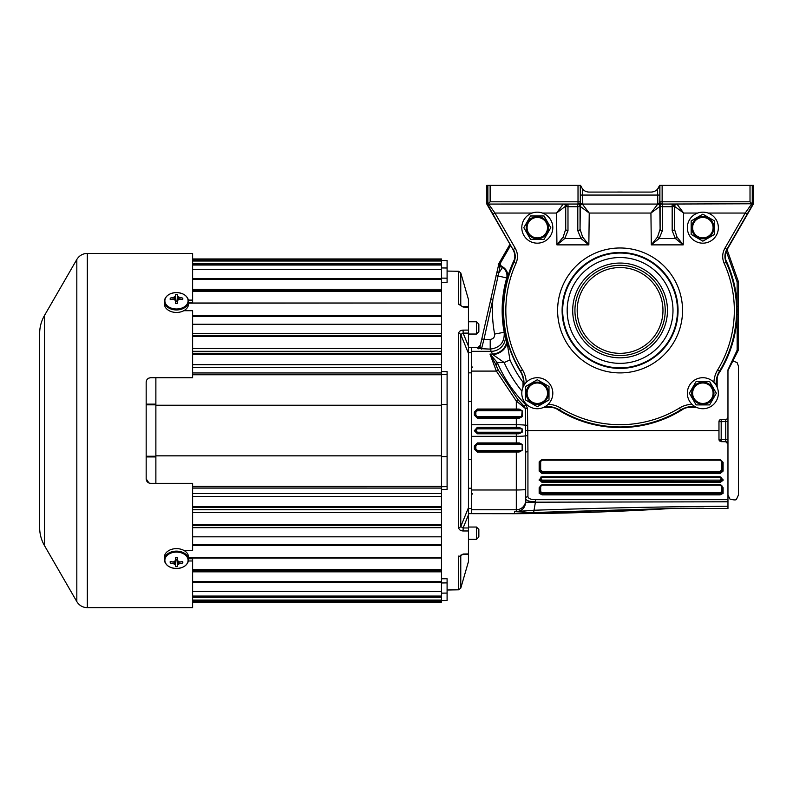 <?xml version="1.0" encoding="UTF-8"?>
<svg xmlns="http://www.w3.org/2000/svg" width="793" height="793" viewBox="0 0 793 793"><rect width="100%" height="100%" fill="white"/><g stroke="black" fill="none" stroke-linecap="round" stroke-linejoin="round"><path stroke-width="1.19" d="M509.978 244.284L498.45 264.247L500.462 263.008L500.165 264.138L501.285 266.081L499.778 267.241A2.25 1.973 -165.4 0 1 498.579 265.021L480.023 346.779L498.579 265.021A2.25 2.25 111.4 0 1 498.827 264.396A2.25 1.982 31.9 0 0 499.778 267.241L498.738 273.099L502.841 266.983L501.285 266.081M514.578 259.202A117.295 117.295 0 0 0 507.332 278.095L498.083 275.954L483.948 339.404L490.213 339.404C493.335 338.998 494.812 337.223 494.624 334.071L504.189 332.267L506.469 338.958L509.968 359.933A120.724 120.724 0 0 0 523.023 382.236L523.023 387.172M518.672 433.008L521.675 432.244L516.312 433.008L518.672 433.008L516.312 433.008L518.672 433.008L518.88 433.791L477.356 433.791L474.363 430.768L477.356 427.288L518.88 427.288L522.141 428.835L522.141 432.244L518.88 433.791M521.675 428.815L516.312 428.071L521.675 428.815L477.356 428.835L475.859 430.321L477.356 432.244L521.675 432.244L522.141 428.835M726.309 251.322L737.143 281.971L737.143 306.336L738.422 306.316A118.415 118.415 0 0 1 738.422 314.573L737.143 314.543L737.143 350.149L738.224 350.397L727.964 370.618L727.964 494.971L729.966 499.094C734.437 500.234 736.657 500.185 736.647 498.926L738.452 494.971L738.452 430.54L738.452 494.971M718.448 373.979A117.106 117.106 0 0 0 725.754 259.975M737.143 306.336A117.136 117.136 0 0 0 725.724 259.856M514.399 259.975A117.106 117.106 0 0 0 506.291 338.125M543.354 407.503L552.602 407.503M556.537 408.811A117.106 117.106 0 0 0 683.616 408.811M687.551 407.503L696.809 407.503M717.13 387.172L717.13 377.924M717.159 387.232L717.159 377.815M687.442 407.523L696.869 407.523M556.399 408.752A117.136 117.136 0 0 0 683.764 408.752M543.284 407.523L552.711 407.523M718.389 374.127A117.136 117.136 0 0 0 737.143 314.543M616.914 192.075A118.415 118.415 0 0 1 623.248 192.075M523.023 382.236L523.003 387.212M506.469 338.958A14.234 12.252 -15.5 0 1 492.522 354.075L491.214 351.329L471.439 351.329L471.439 347.582L477.812 347.582L479.943 345.629M505.151 334.249A14.234 14.195 -24.8 0 1 491.214 351.329L490.213 349.118L477.832 348.533A2.25 2.24 178.3 0 0 480.023 346.779L481.44 349.118L483.948 339.404L481.757 338.908M506.866 343.161A14.234 11.35 -15.7 0 1 492.919 354.659L492.522 354.075L489.985 354.075L497.28 362.54L495.268 363.501L489.985 354.075L496.368 371.094L498.381 370.262L518.007 399.722L524.232 406.363L525.313 408.425L516.312 401.04L496.368 371.094L471.439 371.094L471.439 351.329M509.968 359.933L504.17 362.54L492.919 354.659M542.164 477.287L540.667 478.774L542.164 480.122L720.094 480.122L721.59 479.041L720.094 477.287L542.164 477.287L542.164 476.752L720.094 476.752L723.097 480.31L720.094 482.491L720.094 481.41L722.344 479.805L720.094 477.029L542.164 477.029L539.914 479.279A0.753 0.506 180 0 1 539.161 479.775L542.164 476.752L540.856 477.059M539.369 461.229L539.161 462.329L542.164 459.306L720.094 459.306L723.097 462.329L720.094 459.762L542.164 459.762L539.914 462.002L539.914 470.695L542.164 472.519L720.094 472.519L722.344 470.695L722.344 462.002L720.094 460.198L542.164 460.198L539.914 462.002L540.43 460.564M721.184 419.418L721.184 421.668L718.973 421.668A2.25 2.25 0 0 1 721.184 419.418L725.754 419.338A2.25 2.25 0 0 0 727.964 417.088L727.964 369.835L737.143 350.149M527.93 451.732L527.93 496.626C528.267 498.559 530.765 499.58 535.424 499.679L727.964 499.679L727.964 443.991L725.754 441.741L721.184 441.661L718.973 439.411L718.973 421.668L718.973 430.54L527.771 430.54L527.93 451.732A2.25 0.644 0 0 0 525.68 452.377L525.561 435.793A9.367 0.654 180 0 1 516.312 436.338L471.439 436.338L471.439 513.497L514.439 513.497L514.538 511.654M727.964 499.679L727.964 508.452L671.77 508.462L533.649 512.506L514.439 511.644L533.649 510.256C598.388 508.065 663.156 506.707 727.964 506.212M474.363 445.953L477.356 442.95L519.395 442.95L522.141 444.338L522.141 450.394L519.137 452L477.356 452.04L474.363 449.046L474.363 445.953L475.106 445.894L475.106 448.997L477.356 451.247L518.909 451.207L519.137 452M527.771 435.664L525.561 435.793L525.531 425.276A9.367 0.654 180 0 0 516.312 424.741L471.439 424.741L471.439 371.094M519.137 409.079L518.909 409.872L516.312 409.842L516.312 409.039L519.137 409.079L522.141 410.685L522.141 416.741L519.395 418.129L477.356 418.129L474.363 415.126L474.363 412.033L477.356 409.039L516.312 409.039L516.312 401.04L518.007 399.722A135.603 135.603 0 0 0 524.232 406.363A135.603 135.603 0 0 1 518.007 399.722M527.741 425.246L525.531 425.276L525.313 408.425L524.232 406.363L525.818 404.777L527.464 408.375L527.771 430.54L525.561 430.54M723.097 462.329L723.097 471.101L720.094 473.599L542.164 473.599L539.161 471.101L539.161 462.329L539.914 462.002M720.094 482.491L542.164 482.491L539.161 479.775M723.097 487.685L723.097 493.355L720.094 494.872L542.164 494.872L539.161 493.355L539.161 487.685L542.164 484.662L720.094 484.662L723.097 487.685A0.753 0.585 180 0 1 722.344 487.1L720.094 484.86L542.164 484.86L539.914 487.1L539.914 492.711L542.164 493.791L720.094 493.791L722.344 492.711L722.344 487.1A0.753 0.585 0 0 0 721.59 486.515L720.094 485.038L542.164 485.038L540.667 486.515A0.753 0.585 0 0 0 539.914 487.1A0.753 0.585 180 0 1 539.161 487.685M525.68 452.377L525.68 502.207C525.085 507.897 521.963 511.049 516.312 511.644L516.312 509.75L471.439 509.75M738.422 314.573L738.224 350.397M478.129 348.692L478.803 348.821M727.082 249.666L738.422 281.753L738.422 306.316M500.462 263.008L510.623 245.414M502.841 266.983C506.876 269.66 508.372 273.367 507.332 278.095M737.143 281.971L738.422 281.753M514.449 511.644L516.312 511.673L514.449 511.644L514.439 513.497L671.77 508.452C619.363 511.713 566.926 513.458 514.439 513.705L468.445 513.656M521.933 391.167A127.078 127.078 0 0 1 504.17 362.54L497.28 362.54L497.845 363.759L495.784 364.661L498.381 370.262A135.603 135.603 0 0 1 496.299 365.831A135.603 135.603 0 0 0 498.381 370.262M703.976 508.283L680.513 508.333M525.868 499.332L526.344 499.897M727.964 501.791L525.68 502.207M535.424 499.679L535.424 501.791C529.377 501.691 526.136 500.651 525.68 498.648A2.25 2.022 -0 0 1 527.93 496.626M496.299 365.831L495.268 363.501M527.464 408.375L525.313 408.425M533.649 512.506L535.424 502.207M540.667 461.685L540.667 470.09L542.164 471.32L720.094 471.32L721.59 470.09L721.59 461.685M540.975 477.366L539.914 479.805L542.164 481.41L720.094 481.41L542.164 481.192L539.914 479.805A0.753 0.506 180 0 1 539.161 480.31M540.667 486.515L540.667 491.769L542.164 492.522L720.094 492.522L721.59 491.769L721.59 486.515A0.753 0.585 0 0 1 722.344 487.1L720.094 484.662M720.094 494.872L720.094 493.603L722.344 492.711A0.753 0.644 180 0 0 723.097 493.355M721.59 479.041A0.753 0.506 180 0 1 722.344 479.547L720.094 481.192L720.094 480.122M721.105 477.267L722.344 479.279A0.753 0.506 180 0 0 721.59 478.774M721.59 470.09L722.344 470.507L720.094 472.4L542.164 472.4L539.914 470.507L539.161 471.101M540.529 460.455L542.164 459.762L540.529 460.455M540.033 486.377L541.024 485.167M720.094 492.522L720.094 493.603L542.164 493.603L539.914 492.711A0.753 0.644 180 0 1 539.161 493.355M541.113 477.287L539.914 479.269A0.753 0.506 180 0 1 540.667 478.774M723.097 471.101L722.344 470.695M540.667 470.09L539.914 470.507M723.097 479.775A0.753 0.506 180 0 1 722.344 479.279M722.344 492.403A0.753 0.644 0 0 0 721.59 491.769M540.667 491.769A0.753 0.644 0 0 0 539.914 492.403M722.344 488.27L722.344 487.1M519.147 417.425L521.675 416.731L516.312 417.425L519.147 417.425L516.312 417.425L519.147 417.425L519.395 418.129M516.312 409.842L477.356 409.842L475.106 412.082L475.106 415.185L477.356 417.425L516.312 417.425L516.312 428.071L477.356 428.071L475.106 430.768L477.356 433.008L516.312 433.008L516.312 443.654L519.147 443.654L477.356 443.654L475.106 445.894L475.859 445.844L475.859 448.917L477.356 450.404L521.675 450.404L518.909 451.207L477.356 451.207L475.106 448.967L474.363 449.046M516.312 428.071L518.672 428.071L518.88 427.288M516.312 443.654L521.675 444.348L477.356 444.348L475.859 445.844M475.859 412.162L475.106 412.112L477.356 409.872L518.909 409.872L521.675 410.675L477.356 410.675L475.859 412.162L475.859 415.235L474.363 415.126M477.356 432.244L477.356 433.008L474.363 430.768M519.395 442.95L519.147 443.654M499.6 263.236A2.25 2.25 75 0 0 500.423 266.309L502.098 267.281A9.744 9.734 67.9 0 1 506.608 278.363A117.919 117.919 0 0 0 504.189 332.267C504.754 342.219 500.096 347.83 490.213 349.118L490.213 339.404M496.894 272.009A2.25 0.664 -166.9 0 0 498.738 273.099L498.083 275.954L496.091 275.518M494.624 334.071A127.663 127.663 0 0 1 492.84 300.081L490.649 299.585M498.45 264.247L498.202 264.872M727.796 443.138A2.25 2.25 0 0 0 725.754 441.741L721.184 441.661L721.184 439.411L725.754 439.491L725.754 421.589L721.184 421.668L721.184 439.411L718.973 439.411A2.25 2.25 0 0 0 719.618 440.987A2.25 2.25 0 0 1 718.973 439.411M727.964 421.589L725.754 421.589L725.754 419.338M727.964 439.491L725.754 439.491L725.754 441.741M574.935 310.44A45.142 45.142 0 0 0 620.076 355.581A45.142 45.142 0 0 0 665.218 310.44A45.142 45.142 0 0 0 620.076 265.308A45.142 45.142 0 0 0 574.935 310.44A45.142 45.142 0 0 1 620.076 265.308A45.142 45.142 0 0 1 665.218 310.44M753.35 204.039L753.32 185.324L752.27 185.324L752.27 203.781L752.864 203.305L753.35 204.039L727.231 249.398C724.941 253.631 724.723 257.953 726.586 262.374A116.858 116.858 0 0 1 719.895 371.203A23.245 23.245 0 0 0 716.694 386.211M578.018 185.324L490.133 185.324L490.133 201.809L578.018 201.809L578.018 185.324L580.516 185.324L582.577 189.14L582.776 204.059L657.377 204.059L582.33 204.059L589.239 213.049L580.089 206.279L579.415 204.197L577.74 204.059L577.8 206.695L567.986 206.695L567.986 230.704A2.25 1.586 180 0 1 565.736 229.137L565.736 206.279A2.25 2.25 90 0 0 563.486 204.059M697.681 213.049L683.616 213.049L683.219 244.868L676.964 236.938L674.427 229.137L674.704 206.279A2.25 2.25 135.4 0 1 676.954 204.059L683.616 213.049L674.427 206.279L674.427 229.137A2.25 1.586 180 0 1 672.177 230.704L672.177 206.695L662.363 206.695L662.413 204.059L660.738 204.197L660.073 206.279L650.924 213.049L657.823 204.059L657.575 189.14L659.647 185.324L662.135 185.324L662.135 201.809L750.019 201.809L750.019 185.324L662.135 185.324M752.27 203.781L662.096 204.059A2.25 1.725 -90 0 1 662.254 204.069M523.469 386.211A23.245 23.245 0 0 0 520.258 371.203A116.858 116.858 0 0 1 513.567 262.374C515.44 257.933 515.222 253.611 512.922 249.398L486.803 204.039L486.833 185.324L490.133 185.324M580.268 185.324L580.317 201.809A2.25 2.25 -90 0 1 578.206 204.049L488.974 204.059L487.883 203.781L487.883 185.324M512.922 249.398L487.209 203.93L487.289 203.305L487.883 203.781M695.848 407.057A23.245 23.245 0 0 0 680.84 410.259A116.858 116.858 0 0 1 559.323 410.259A23.245 23.245 0 0 0 544.305 407.057M580.317 201.809L580.575 203.067L582.776 204.059M657.377 204.059L659.578 203.067L659.895 201.809L659.895 185.324M582.577 189.14A8.991 8.991 0 0 0 589.219 192.075L650.944 192.075A8.991 8.991 0 0 0 657.575 189.14L658.24 188.318M490.133 201.809L488.072 203.87M752.081 203.87L750.019 201.809M752.944 203.93L747.165 214.169L745.222 213.049L751.189 204.564L752.904 203.623M659.033 203.603A2.25 2.101 -174 0 1 660.123 205.248A2.25 1.586 180 0 0 662.363 206.695L662.363 230.704L659.161 238.505L651.311 244.868L657.575 236.938L660.113 229.137L660.113 205.635A2.25 2.131 -178.6 0 0 658.814 203.732L660.569 203.95A2.25 2.181 -176 0 1 659.776 202.304L659.826 195.068L580.337 195.068L580.337 185.324M578.047 204.079A2.25 1.348 -93.3 0 1 578.206 204.049L581.348 203.732A2.25 2.131 -1.4 0 0 580.05 205.635L580.05 229.137L582.577 236.938L588.842 244.868L589.239 213.049L650.924 213.049L651.311 244.868L683.219 244.868L675.368 238.505L672.177 230.704M580.327 206.279A2.25 2.25 -44.6 0 1 582.577 204.059L582.577 204.059A2.25 2.25 -90 0 0 580.327 206.279L580.05 229.137A2.25 1.586 180 0 1 577.8 230.704L577.8 206.695A2.25 1.586 180 0 0 580.04 205.248A2.25 2.101 -6 0 1 581.13 203.603M567.986 230.704L564.785 238.505L556.934 244.868L563.199 236.938L565.736 229.137L565.449 206.279L556.547 213.049L563.208 204.059A2.25 2.25 90 0 1 565.449 206.279L565.449 206.279A2.25 2.25 44.6 0 0 563.208 204.059M542.471 213.049L556.547 213.049L556.934 244.868L588.842 244.868L580.991 238.505L577.8 230.704M487.249 203.623L488.974 204.564L494.941 213.049L515.262 248.259C517.928 253.136 518.176 258.151 516.005 263.296A114.251 114.251 0 0 0 522.488 369.855A25.842 25.842 0 0 1 526.235 382.355M563.823 204.059A2.25 2.161 90 0 1 565.905 205.704L568.036 204.059L567.986 206.695A2.25 1.586 180 0 1 565.905 205.704L565.449 206.279M676.667 204.059A2.25 2.25 90 0 0 674.427 206.279L674.258 205.704A2.25 1.586 180 0 1 672.177 206.695L672.117 204.059L674.258 205.704A2.25 2.161 90 0 1 676.34 204.059M676.964 236.938A2.25 1.299 135.4 0 1 675.368 238.505L659.161 238.505A2.25 1.299 -135.4 0 1 657.575 236.938M662.363 230.704A2.25 1.586 180 0 1 660.113 229.137L659.826 206.279A2.25 2.25 -135.4 0 0 657.585 204.059A2.25 2.25 -90 0 1 659.826 206.279M582.577 236.938A2.25 1.299 135.4 0 1 580.991 238.505L564.785 238.505A2.25 1.299 -135.4 0 1 563.199 236.938M752.934 203.86A2.25 2.092 -152.5 0 1 751.189 204.564L751.189 204.059M492.988 214.169L494.941 213.049L532.133 213.049M487.229 203.86A2.25 2.092 -27.5 0 0 488.974 204.564L488.974 204.059M750.019 185.324L752.27 185.324M660.738 204.197A2.25 1.794 -63.9 0 0 660.569 203.95L661.957 204.049A2.25 2.25 -90 0 1 659.845 201.809M660.073 206.279A2.25 2.25 -90 0 0 657.823 204.059L658.814 203.732M658.775 203.424A2.25 1.873 90 0 0 658.983 203.632A2.25 2.101 -174.9 0 1 660.113 205.328M580.04 205.328A2.25 2.101 -5.1 0 1 581.18 203.632A2.25 1.873 -90 0 0 581.378 203.424M581.348 203.732L582.33 204.059A2.25 2.25 -90 0 0 580.089 206.279M579.415 204.197A2.25 1.794 -116.1 0 1 579.594 203.95A2.25 2.181 -4 0 0 580.377 202.304L580.337 195.068M580.575 203.067A2.25 1.992 -132.3 0 1 580.337 203.702A2.25 2.22 -98 0 0 579.98 204.554M659.578 203.067A2.25 1.992 132.3 0 0 659.826 203.702A2.25 2.22 -82 0 1 660.182 204.554M659.31 186.355L658.924 187.217M738.452 430.54L738.452 366.108L738.452 430.54M458.641 333.526A2.25 1.368 0 0 1 460.763 334.517L463.112 333.119L468.445 346.184L468.445 333.11L463.112 333.119L463.112 330.116C460.406 330.275 458.919 331.415 458.641 333.526L458.641 527.553C458.919 529.665 460.416 530.804 463.112 530.973L463.112 527.96L460.763 526.562L468.445 507.728L468.445 353.351L460.763 334.517L460.763 526.562A2.25 1.368 -0 0 1 458.641 527.553M447.093 282.328L441.473 282.288L441.473 289.247L441.473 269.57L192.62 269.61M155.874 377.726L155.874 455.846L441.473 455.846L441.473 486.714L447.093 486.615L447.093 489.45L447.093 486.615L441.473 486.714L447.093 486.615L447.093 374.465L441.473 374.365L447.093 374.465L441.473 374.365L441.473 289.247L192.62 289.356M441.473 371.54L447.093 371.63L447.093 374.465M463.112 330.116L468.445 330.106L468.445 307.159L463.112 307.04L460.763 305.523A2.25 1.784 0 0 0 458.641 304.234L463.112 307.04M468.445 401.456L471.439 401.466L471.439 459.613L468.445 459.623M469.04 508.531L470.467 508.501M471.439 347.344L468.445 347.294L468.445 352.538L469.04 352.548M468.445 352.538L470.467 352.578M460.773 555.407L460.763 588.178L468.445 561.652L468.445 554.416L463.132 554.545L463.112 554.039L458.641 556.845L458.879 555.962M463.112 554.039L468.445 553.92L468.445 530.973L463.112 530.973M447.093 489.45L441.473 489.539L441.473 486.714L192.62 486.733M441.473 600.588L447.093 600.489L447.093 578.721L441.473 578.791L441.473 571.723L441.473 602.105L192.62 602.105L441.473 602.105M192.62 569.642L441.473 569.642L441.473 557.915L441.473 571.723L192.62 571.723M192.62 536.821L441.473 536.821L441.473 527.593L192.62 527.593M192.62 512.595L441.473 512.595L441.473 524.748L441.473 509.711L192.62 509.711M192.62 496.418L441.473 496.418L441.473 506.648L441.473 488.111L192.62 488.111M192.62 374.346L441.473 374.346L441.473 455.846M447.093 404.489L441.473 404.48M447.093 456.59L441.473 456.599M441.473 278.115L447.093 278.184L447.093 260.59L441.473 260.491L441.473 269.57L192.62 269.57M447.093 268.004L441.473 267.935M447.093 593.075L441.473 593.144M447.093 278.184L447.093 282.358M447.093 578.721L447.093 582.895L441.473 582.964M468.445 307.317L468.445 299.427L460.763 272.901L460.763 305.523M468.445 330.106L468.445 333.11M468.445 346.184L468.445 353.351M468.445 507.728L468.445 514.895L463.112 527.96L468.445 527.969L468.445 514.895M468.445 527.969L468.445 530.973M460.763 555.556A2.25 1.784 180 0 1 458.641 556.845L458.641 589.804L447.093 590.002M460.931 555.05L463.132 554.545M441.473 260.491L441.473 258.974L192.62 258.974L441.473 258.974M441.473 536.821L441.473 557.915L188.536 557.915M192.62 506.648L441.473 506.648L441.473 509.76L192.62 509.76M192.62 524.748L441.473 524.748L441.473 527.672L192.62 527.672M155.874 483.353L155.874 455.846M155.874 405.233L441.473 405.233M188.536 303.005L441.473 303.005L441.473 291.437L192.62 291.437M441.473 303.005L188.536 303.164M192.62 333.407L441.473 333.407L192.62 333.486M192.62 348.484L441.473 348.484L441.473 336.331L192.62 336.331M192.62 351.319L441.473 351.319L192.62 351.368M192.62 364.661L441.473 364.661L441.473 354.431L192.62 354.431M192.62 591.509L441.473 591.509L192.62 591.469M192.62 324.268L441.473 324.268M146.17 456.937L155.874 456.946L155.874 456.253L146.17 456.243M146.17 404.836L155.874 404.826L155.874 404.133L146.17 404.143M183.817 550.382L192.62 550.382L192.62 483.353L150.67 483.353C147.894 483.046 146.398 481.549 146.17 478.863L146.17 382.216C146.398 379.52 147.894 378.023 150.67 377.726L148.816 378.122M148.727 378.162L147.419 379.104M76.822 259.47L76.822 601.609L44.487 545.614L44.487 315.475L76.822 259.47C79.241 255.574 82.74 253.562 87.319 253.403L192.62 253.403L192.62 302.321L188.536 302.321M44.487 315.475C41.295 321.066 39.68 327.083 39.65 333.516L39.65 527.563C39.68 533.996 41.295 540.013 44.487 545.614M188.407 560.978L192.62 560.978L192.62 607.676L87.319 607.676L87.319 253.403M39.65 389.71L39.65 400.197M39.65 471.369L39.65 463.875M192.62 560.978L192.62 558.758L188.536 558.758M183.817 310.697L192.62 310.697L192.62 377.726L150.67 377.726M192.62 300.101L188.407 300.101M146.17 478.863L148.995 483.036M527.077 393.219A10.23 10.23 0 0 1 537.307 382.989A10.23 10.23 0 0 1 547.527 393.219A10.23 10.23 0 0 1 537.307 403.449A10.23 10.23 0 0 1 527.077 393.219M547.111 385.388L548.994 386.469L548.994 399.969L537.307 406.71L525.62 399.969L525.62 386.469L537.307 379.728L539.19 380.818M552.81 393.219A15.513 15.513 0 0 1 537.307 408.732A15.513 15.513 0 0 1 521.794 393.219A15.513 15.513 0 0 1 537.307 377.706A15.513 15.513 0 0 1 552.81 393.219M539.181 405.629L537.307 406.71L525.62 399.969L525.62 386.469L537.307 379.728L548.994 386.469L548.994 399.969L547.101 401.06M702.856 403.449A10.23 10.23 0 0 1 692.626 393.219A10.23 10.23 0 0 1 702.856 382.989A10.23 10.23 0 0 1 713.085 393.219A10.23 10.23 0 0 1 702.856 403.449M695.025 383.406L696.105 381.532L709.606 381.532L716.347 393.219L709.606 404.906L696.105 404.906L689.355 393.219L690.445 391.326M702.856 377.706A15.513 15.513 0 0 1 718.359 393.219A15.513 15.513 0 0 1 702.856 408.732A15.513 15.513 0 0 1 687.343 393.219A15.513 15.513 0 0 1 702.856 377.706M715.266 391.346L716.347 393.219L709.606 404.906L696.105 404.906L689.355 393.219L696.105 381.532L709.606 381.532L710.697 383.425M713.085 227.67A10.23 10.23 0 0 1 702.856 237.89A10.23 10.23 0 0 1 692.626 227.67A10.23 10.23 0 0 1 702.856 217.441A10.23 10.23 0 0 1 713.085 227.67M693.042 235.501L691.169 234.421L691.169 220.92L702.856 214.169L714.543 220.92L714.543 234.421L702.856 241.161L700.962 240.071M687.343 227.67A15.513 15.513 0 0 1 702.856 212.157A15.513 15.513 0 0 1 718.359 227.67A15.513 15.513 0 0 1 702.856 243.173A15.513 15.513 0 0 1 687.343 227.67M700.982 215.26L702.856 214.169L714.543 220.92L714.543 234.421L702.856 241.161L691.169 234.421L691.169 220.92L693.062 219.83M537.307 217.441A10.23 10.23 0 0 1 547.527 227.67A10.23 10.23 0 0 1 537.307 237.89A10.23 10.23 0 0 1 527.077 227.67A10.23 10.23 0 0 1 537.307 217.441M545.138 237.484L544.048 239.357L530.557 239.357L523.806 227.67L530.557 215.983L544.048 215.983L550.798 227.67L549.708 229.564M537.307 243.173A15.513 15.513 0 0 1 521.794 227.67A15.513 15.513 0 0 1 537.307 212.157A15.513 15.513 0 0 1 552.81 227.67A15.513 15.513 0 0 1 537.307 243.173M524.887 229.544L523.806 227.67L530.557 215.983L544.048 215.983L550.798 227.67L544.048 239.357L530.557 239.357L529.466 237.464M476.484 539.329L478.853 536.96L478.853 529.407L476.484 527.038L476.484 539.329L468.445 539.329M468.445 321.76L476.484 321.76L476.484 334.041L478.853 331.672L476.484 334.041L468.445 334.041L476.484 334.041M476.484 321.76L478.853 324.119L478.853 331.672M186.672 296.86A12.064 8.525 180 0 1 188.536 301.429L188.536 303.927A12.064 8.525 180 0 1 176.482 312.452A12.064 8.525 180 0 1 164.419 303.927L164.419 301.429A12.064 8.525 180 0 1 166.282 296.86M164.875 300.785A11.598 8.208 180 0 1 176.482 292.577A11.598 8.208 180 0 1 188.08 300.785A11.598 8.208 180 0 1 176.482 308.992A11.598 8.208 180 0 1 164.875 300.785M182.846 298.852L182.757 298.109A19.627 14.809 180 0 0 179.882 297.553A19.577 12.866 -138.6 0 0 178.425 296.86A19.577 7.811 -109.5 0 0 177.582 295.928A19.627 0.962 -87.2 0 0 177.533 294.411L175.431 294.411A19.627 0.962 87.2 0 0 175.382 295.928A19.577 7.811 109.5 0 0 174.529 296.86A19.577 12.866 138.6 0 0 173.072 297.553A19.627 14.809 180 0 0 170.198 298.109L170.198 299.595A19.627 12.886 0 0 1 173.072 299.11A19.577 11.062 37.2 0 1 174.529 299.615A19.577 6.007 65.2 0 1 175.382 300.735A19.627 0.962 87.2 0 0 175.431 303.293L177.533 303.293A19.627 0.962 -87.2 0 0 177.582 300.735A19.577 6.007 -65.2 0 1 178.425 299.615A19.577 11.062 -37.2 0 1 179.882 299.11A19.627 12.886 0 0 1 182.757 299.595L182.846 298.852M177.454 301.984L177.037 301.469A3.37 2.379 0 0 0 175.917 301.469L175.501 301.984M173.092 299.12L173.072 297.553M174.529 296.86L174.718 299.863M175.382 295.928L175.917 301.469L175.431 294.411M170.198 298.109L170.941 299.437M177.533 294.411L177.037 301.469L177.582 295.928M178.425 296.86L178.237 299.863M179.882 297.553L179.862 299.12M182.757 298.109L182.013 299.437M177.582 300.735L177.325 303.313M175.382 300.735L175.63 303.313M166.282 564.22A12.064 8.525 0 0 1 164.419 559.66L164.419 557.152A12.064 8.525 0 0 1 176.482 548.627A12.064 8.525 0 0 1 188.536 557.152L188.536 559.66A12.064 8.525 0 0 1 186.672 564.22M164.875 560.294A11.598 8.208 0 0 1 176.482 552.097A11.598 8.208 0 0 1 188.08 560.294A11.598 8.208 0 0 1 176.482 568.502A11.598 8.208 0 0 1 164.875 560.294M182.846 562.227L182.757 561.484A19.627 12.886 180 0 1 179.882 561.969A19.577 11.062 -142.8 0 1 178.425 561.464A19.577 6.007 -114.8 0 1 177.582 560.344A19.627 0.962 -92.8 0 0 177.533 557.786L175.431 557.786A19.627 0.962 92.8 0 0 175.382 560.344A19.577 6.007 114.8 0 1 174.529 561.464A19.577 11.062 142.8 0 1 173.072 561.969A19.627 12.886 180 0 1 170.198 561.484L170.198 562.971A19.627 14.809 0 0 0 173.072 563.526A19.577 12.866 41.4 0 0 174.529 564.22A19.577 7.811 70.5 0 0 175.382 565.151A19.627 0.962 92.8 0 0 175.431 566.668L177.533 566.668A19.627 0.962 -92.8 0 0 177.582 565.151A19.577 7.811 -70.5 0 0 178.425 564.22A19.577 12.866 -41.4 0 0 179.882 563.526A19.627 14.809 0 0 0 182.757 562.971L182.846 562.227M175.501 559.105L175.917 559.61A3.37 2.379 180 0 0 177.037 559.61L177.454 559.105M175.382 560.344L175.63 557.766M177.582 560.344L177.325 557.766M182.757 562.971L182.013 561.642M179.882 563.526L179.862 561.959M178.425 564.22L178.237 561.216M177.582 565.151L177.037 559.61L177.533 566.668M175.431 566.668L175.917 559.61L175.382 565.151M174.529 564.22L174.718 561.216M173.072 563.526L173.092 561.959M170.198 562.971L170.941 561.642M477.356 428.815L477.356 427.288M542.164 494.872L542.164 492.522M542.164 482.491L542.164 480.122M542.164 473.599L542.164 471.32M720.094 473.599L720.094 471.32M525.68 489.331A9.367 0.654 180 0 1 516.312 489.985L471.439 489.985M525.68 500.403A9.367 9.338 180 0 1 516.312 509.75L516.312 451.247M477.832 348.533L477.812 347.582A2.25 2.24 178.3 0 0 480.003 345.837M497.845 363.759A133.353 133.353 0 0 0 525.818 404.777M720.094 477.287L720.094 476.752M539.914 479.547A0.753 0.506 180 0 1 540.667 479.041M720.094 460.198L720.094 459.306M542.164 460.198L542.164 459.306M723.097 480.31A0.753 0.506 180 0 1 722.344 479.805M720.094 485.038L721.144 485.118M477.356 409.039L477.356 410.675M475.859 415.235L477.356 416.731L521.675 416.731L522.141 410.685M477.356 450.404L477.356 452.04M522.141 450.394L522.141 444.338M477.356 442.95L477.356 444.348M475.859 448.917L475.106 448.967M474.363 430.312L475.859 430.321M477.356 433.008L477.356 433.791M475.859 430.758L475.106 430.768M474.363 412.033L475.106 412.082M477.356 416.731L477.356 418.129M667.468 310.44A47.392 47.392 0 0 1 620.076 357.831A47.392 47.392 0 0 1 572.695 310.44A47.392 47.392 0 0 1 620.076 263.058A47.392 47.392 0 0 1 667.468 310.44M662.968 310.44A42.891 42.891 0 0 0 620.076 267.548A42.891 42.891 0 0 0 577.185 310.44A42.891 42.891 0 0 0 620.076 353.331A42.891 42.891 0 0 0 662.968 310.44M523.915 385.398A23.602 23.602 0 0 0 520.565 371.015L522.488 369.855M713.918 382.355A25.842 25.842 0 0 1 717.675 369.855A114.251 114.251 0 0 0 724.148 263.296C721.977 258.171 722.225 253.165 724.891 248.259L745.222 213.049L708.03 213.049M726.586 262.374L726.2 262.374A116.502 116.502 0 0 1 719.588 371.015L719.895 371.203M747.165 214.169L726.834 249.379C724.534 253.621 724.326 257.943 726.2 262.374L724.148 263.296M678.055 310.44A57.968 57.968 0 0 0 620.076 252.471A57.968 57.968 0 0 0 562.108 310.44A57.968 57.968 0 0 0 620.076 368.418A57.968 57.968 0 0 0 678.055 310.44M557.608 310.44A62.469 62.469 0 0 1 620.076 247.981A62.469 62.469 0 0 1 682.545 310.44A62.469 62.469 0 0 1 620.076 372.908A62.469 62.469 0 0 1 557.608 310.44M567.164 310.44A52.913 52.913 0 0 0 620.076 363.353A52.913 52.913 0 0 0 672.989 310.44A52.913 52.913 0 0 0 620.076 257.537A52.913 52.913 0 0 0 567.164 310.44M677.48 310.44A57.403 57.403 0 0 1 620.076 367.853A57.403 57.403 0 0 1 562.673 310.44A57.403 57.403 0 0 1 620.076 253.036A57.403 57.403 0 0 1 677.48 310.44M717.675 369.855L719.588 371.015A23.602 23.602 0 0 0 716.248 385.398M513.567 262.374L513.963 262.374A116.502 116.502 0 0 0 520.565 371.015L520.258 371.203M548.171 404.291A25.842 25.842 0 0 1 560.671 408.038A114.251 114.251 0 0 0 679.482 408.038A25.842 25.842 0 0 1 691.992 404.291M724.891 248.259L727.231 249.398M695.035 406.611A23.602 23.602 0 0 0 680.652 409.961A116.502 116.502 0 0 1 559.501 409.961A23.602 23.602 0 0 0 545.128 406.611M560.671 408.038L559.323 410.259M679.482 408.038L680.84 410.259M659.826 185.324L659.826 195.068M674.704 206.279L674.704 206.279A2.25 2.25 90 0 1 676.954 204.059M578.018 204.059L578.018 201.809L580.268 201.809A2.25 2.25 -90 0 1 578.018 204.059M662.135 201.809L662.135 204.059A2.25 2.25 -90 0 1 659.895 201.809L662.135 201.809M516.005 263.296L513.963 262.374C515.837 257.923 515.619 253.601 513.319 249.379L515.262 248.259M458.641 304.234L458.641 271.275L447.093 271.077M471.439 488.23L468.445 488.23M471.439 372.849L468.445 372.849M192.62 315.604L441.473 315.604M192.62 278.66L441.473 278.66M192.62 353.658L441.473 353.658M192.62 335.538L441.473 335.538M192.62 290.654L441.473 290.654M192.62 264.347L441.473 264.347M192.62 260.391L441.473 260.391M192.62 544.652L441.473 544.652M192.62 581.646L441.473 581.646M192.62 596.058L441.473 596.058M192.62 600.073L441.473 600.073M192.62 372.968L441.473 372.968M441.473 367.516L192.62 367.516M192.62 493.563L441.473 493.563M192.62 486.327L441.473 486.327M192.62 374.752L441.473 374.752M192.62 601.56L441.473 601.56M192.62 600.688L441.473 600.688M192.62 600.965L441.473 600.965L192.62 600.965M192.62 596.732L441.473 596.732M192.62 597.278L441.473 597.278L192.62 597.298M192.62 570.425L441.473 570.425M192.62 525.541L441.473 525.541M192.62 527.414L441.473 527.414M192.62 507.421L441.473 507.421M192.62 509.433L441.473 509.433M192.62 582.419L441.473 582.419M192.62 545.475L441.473 545.475M192.62 259.529L441.473 259.529M192.62 261.006L441.473 261.006M192.62 260.114L441.473 260.114L192.62 260.114M192.62 265.021L441.473 265.021M192.62 263.801L441.473 263.801M192.62 333.665L441.473 333.665M192.62 351.646L441.473 351.646M192.62 279.433L441.473 279.433M192.62 316.427L441.473 316.427M548.409 393.219A11.102 11.102 0 0 1 537.307 404.321A11.102 11.102 0 0 1 526.195 393.219A11.102 11.102 0 0 1 537.307 382.117A11.102 11.102 0 0 1 548.409 393.219M702.856 382.117A11.102 11.102 0 0 1 713.958 393.219A11.102 11.102 0 0 1 702.856 404.321A11.102 11.102 0 0 1 691.754 393.219A11.102 11.102 0 0 1 702.856 382.117M691.754 227.67A11.102 11.102 0 0 1 702.856 216.568A11.102 11.102 0 0 1 713.958 227.67A11.102 11.102 0 0 1 702.856 238.772A11.102 11.102 0 0 1 691.754 227.67M537.307 238.772A11.102 11.102 0 0 1 526.195 227.67A11.102 11.102 0 0 1 537.307 216.568A11.102 11.102 0 0 1 548.409 227.67A11.102 11.102 0 0 1 537.307 238.772M176.482 309.954A12.064 8.525 180 0 1 164.419 301.429C165.162 295.997 169.187 293.043 176.482 292.567C183.768 293.043 187.792 295.997 188.536 301.429A12.064 8.525 180 0 1 176.482 309.954M164.419 559.66A12.064 8.525 0 0 1 176.482 551.125A12.064 8.525 0 0 1 188.536 559.66C187.792 565.092 183.768 568.036 176.482 568.512C169.187 568.036 165.162 565.092 164.419 559.66M477.753 347.384L471.439 347.384M682.783 508.313L691.506 508.273M696.323 508.263L703.847 508.283M541.113 485.118L542.164 484.86M722.205 486.327L721.848 485.703M738.452 366.108L737.103 362.599L732.762 360.884M472.559 367.347L471.439 366.217M458.641 589.804L460.763 588.178M468.445 306.663L463.132 306.534M460.763 272.901L458.641 271.275M472.559 493.732L471.439 494.862M192.62 571.832L441.473 571.832M188.536 558.074L441.473 558.074M192.62 263.782L441.473 263.782M192.62 289.247L441.473 289.247M76.822 601.609C79.241 605.505 82.74 607.517 87.319 607.676M468.445 527.038L476.484 527.038"/></g></svg>

